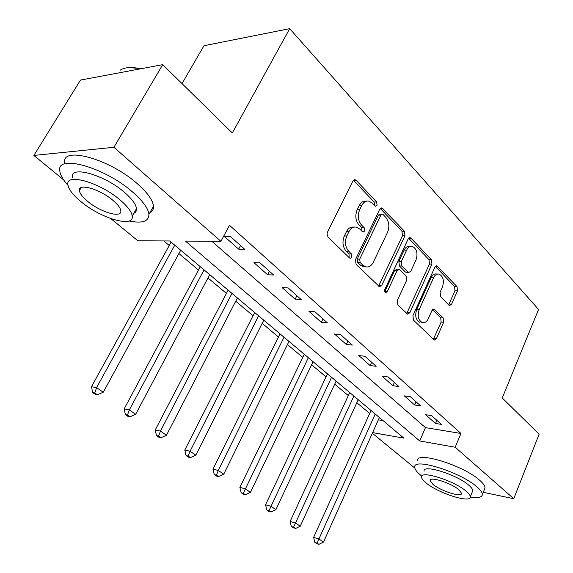 <?xml version="1.0" encoding="UTF-8"?>
<svg xmlns="http://www.w3.org/2000/svg" width="573" height="573" viewBox="0 0 573 573"><rect width="100%" height="100%" fill="white"/><g stroke="black" fill="none" stroke-linecap="round" stroke-linejoin="round"><path stroke-width="0.86" d="M377.063 205.277L376.676 201.968L356.198 180.388L355.081 179.736L352.846 181.097L327.455 232.223L327.004 234.071L328.078 237.122L349.537 257.986L350.203 258.366L351.886 257.334L351.478 253.989L348.756 251.332C345.168 246.999 344.531 241.87 346.844 235.947L348.928 231.685C350.834 228.126 353.319 226.6 356.399 227.101L359.622 228.964L362.988 232.058L364.593 231.062L364.192 227.739L361.527 225.031C358.018 220.655 357.402 215.548 359.672 209.718L361.721 205.535C363.533 202.133 365.911 200.657 368.854 201.109L372.199 203.078L375.53 206.237L377.063 205.277M374.491 205.485L374.169 202.04L353.434 180.273M349.186 257.642L348.986 253.946L346.264 251.296L348.756 251.332M361.957 231.32L361.692 227.753L359.035 225.053L361.527 225.031M448.845 305.108L449.59 305.552L451.631 304.141L457.462 290.919L457.01 286.636L436.92 265.836L434.878 267.219L412.94 315.673L413.448 320.106L434.27 340.083L436.425 338.6L443.631 322.262L443.173 317.958L434.055 309.112L431.935 310.552L428.296 318.695C426.806 321.74 424.865 323.05 422.473 322.628C418.304 320.371 417.201 316.052 419.164 309.671L433.539 277.826C434.95 274.961 436.784 273.722 439.025 274.087C443.223 276.329 444.362 280.648 442.442 287.052L440.107 292.28L440.573 296.628L448.845 305.108M63.567 179.793L33.886 155.433L80.471 80.077L162.718 64.656L232.316 132.986L289.694 28.65L538.548 309.477L502.249 397.977L539.114 434.169L513.752 498.703L483.254 492.307M162.718 64.656L113.92 147.282L220.927 241.333L185.43 241.09L419.701 440.952L455.191 447.241L513.752 498.703M211.809 241.276L425.46 427.616L460.964 433.467L229.479 225.282L220.927 241.333M460.964 433.467L455.191 447.241M404.968 235.818L404.452 231.241L381.897 207.942L379.72 209.317L355.489 259.59L356.077 264.339L379.484 286.751L381.804 285.275L404.968 235.818L402.475 235.818L401.96 231.248L380.3 208.486M411.099 238.253L431.455 259.705L431.935 264.132L409.881 312.679L407.639 314.162L397.877 304.972L397.347 300.445L406.586 280.39L406.071 275.878L399.231 269.331L397.017 270.764L387.233 291.786L385.4 292.746L384.361 290.518L408.083 239.084L410.189 237.702L411.099 238.253L408.649 238.246M224.251 236.355L238.683 249.14L244.685 249.234L230.239 236.37L224.251 236.355M253.925 262.642L267.634 274.782L273.658 275.026L259.934 262.806L253.925 262.642M282.117 287.61L295.152 299.163L301.19 299.536L288.147 287.925L282.117 287.61M308.933 311.368L321.353 322.363L327.391 322.864L314.971 311.805L308.933 311.368M334.482 333.995L346.321 344.48L352.352 345.089L340.52 334.553L334.482 333.995M358.841 355.575L370.137 365.581L376.16 366.283L364.872 356.234L358.841 355.575M382.098 376.175L392.892 385.729L398.894 386.524L388.114 376.927L382.098 376.175M404.323 395.857L414.644 404.996L420.632 405.877L410.318 396.695L404.323 395.857M425.581 414.687L435.459 423.44L441.425 424.392L431.555 415.604L425.581 414.687M163.828 240.947L169.228 245.473M178.891 253.567L198.516 270.019M207.992 277.962L226.421 293.405M235.725 301.205L253.037 315.716M262.176 323.38L278.464 337.024M287.445 344.552L302.773 357.402M311.59 364.793L326.03 376.891M334.704 384.161L348.312 395.571M356.836 402.712L369.678 413.47M378.352 419.844L383.036 420.618M289.694 28.65L203.959 45.74L182.028 83.615M33.886 155.433L113.92 147.282M414.866 468.141L372.343 433.238M372.622 432.615L403.85 438.144L169.744 240.982L137.849 240.767L110.847 218.607M425.46 427.616L419.701 440.952M238.683 249.14L240.567 245.559M267.634 274.782L269.432 271.258M295.152 299.163L296.878 295.697M321.353 322.363L323 318.953M346.321 344.48L347.897 341.121M370.137 365.581L371.655 362.272M392.892 385.729L394.346 382.478M421.255 322.535L422.473 322.628M414.644 404.996L416.048 401.795M435.459 423.44L436.812 420.288M366.405 201.187L366.348 201.187C363.404 200.736 361.033 202.205 359.221 205.6L361.721 205.535M359.035 225.053C355.525 220.684 354.902 215.591 357.172 209.775L359.221 205.6M353.999 227.116L353.906 227.116C350.826 226.614 348.334 228.14 346.436 231.693L348.928 231.685M346.264 251.296C342.675 246.97 342.038 241.856 344.352 235.947L346.436 231.693M378.56 286.199L402.475 235.818M383.122 214.531L382.42 214.116L380.895 215.083L359.722 259.139L360.131 262.448L362.931 265.192L365.861 266.875C368.962 267.398 371.454 265.843 373.338 262.205L387.556 232.28C389.733 226.614 389.153 221.636 385.815 217.353L383.122 214.531M381.926 214.123L379.928 214.159L378.395 215.126L380.895 215.083M365.474 266.86L363.368 266.803L360.446 265.127L357.638 262.391L357.237 259.082L378.395 215.126M408.628 238.261L428.976 259.648L431.455 259.705M406.687 313.538L429.456 264.067L428.976 259.648M398.636 269.31L396.745 269.253L394.532 270.685L384.748 291.664L387.233 291.786M416.041 259.87C418.054 253.237 416.807 248.746 412.302 246.39C409.974 246.018 408.083 247.257 406.629 250.115L401.351 261.46L401.874 266.008L408.678 272.562L410.848 271.144L416.041 259.87M410.691 246.376L409.817 246.369C407.482 245.989 405.591 247.228 404.144 250.079L406.629 250.115M406.766 272.497L405.347 271.982L399.388 265.944L398.865 261.403L404.144 250.079M437.65 274.044L436.554 274.009C434.305 273.636 432.479 274.882 431.068 277.733L433.539 277.826M420.002 322.441C415.833 320.192 414.723 315.881 416.686 309.506L431.068 277.733M433.281 339.388L441.167 322.083L440.701 317.786L432.558 309.621M448.609 304.865L454.991 290.805L454.547 286.529L435.401 266.402M171.083 242.114L91.479 386.732L96.586 387.663L103.269 392.211L180.71 250.222M174.736 245.187L96.586 387.663L94.738 392.978L92.697 392.598L95.376 394.403L97.417 394.79L94.738 392.978M103.269 392.211L97.417 394.79M92.697 392.598L91.479 386.732M200.285 266.71L124.162 408.9L129.333 409.939L135.679 414.258L209.739 274.668M204.045 269.876L129.333 409.939L127.464 415.081L125.401 414.651L127.944 416.37L130.014 416.8L127.464 415.081M135.679 414.258L130.014 416.8M125.401 414.651L124.162 408.9M228.118 290.146L155.226 429.979L160.447 431.111L166.492 435.222L237.401 297.967M231.972 293.39L160.447 431.111L158.571 436.089L156.486 435.623L158.907 437.256L160.999 437.722L158.571 436.089M166.492 435.222L160.999 437.722M156.486 435.623L155.226 429.979M254.67 312.507L184.8 450.041L190.064 451.259L195.816 455.17L263.788 320.185M258.609 315.823L190.064 451.259L188.18 456.079L186.075 455.578L188.381 457.132L190.487 457.634L188.18 456.079M195.816 455.17L190.487 457.634M186.075 455.578L184.8 450.041M280.032 333.866L212.977 469.158L218.277 470.454L223.756 474.186L288.985 341.408M284.036 337.239L218.277 470.454L216.386 475.124L214.266 474.594L216.465 476.084L218.585 476.614L216.386 475.124M223.756 474.186L218.585 476.614M214.266 474.594L212.977 469.158M128.689 67.607L141.71 68.595M140.793 68.767C131.317 66.747 124.391 67.256 120.022 70.278M128.997 220.97C142.211 223.663 148.858 221.465 148.937 214.374C148.285 208.429 142.87 201.001 132.692 192.098C104.737 167.187 55.91 153.679 59.821 171.076C60.315 175.094 63.044 179.865 68.001 185.387M149.782 212.87C152.425 211.53 153.664 209.338 153.485 206.294C152.898 200.271 147.548 192.779 137.441 183.826C109.687 158.793 60.91 145.506 64.634 163.119M79.984 189.656L79.54 189.205M72.348 177.501C69.698 165.038 104.508 174.722 124.599 192.492C132.012 198.931 135.973 204.317 136.481 208.665C136.639 210.85 135.751 212.411 133.817 213.349M120.223 200.07C99.996 182.386 65.164 172.559 67.929 184.871C68.703 189.52 73.036 195.107 80.943 201.646C100.948 218.506 134.154 228.176 132.234 216.114C131.69 211.831 127.686 206.481 120.223 200.07M87.662 201.374C100.583 212.332 122.156 218.578 120.824 210.785C120.452 207.985 117.83 204.511 112.967 200.364C99.96 189.061 77.713 182.751 79.389 190.651C79.862 193.602 82.619 197.176 87.662 201.374M470.275 497.12C478.04 498.281 482.072 497.393 482.387 494.463C482.373 492.544 480.589 490.037 477.037 486.964C460.499 471.966 412.581 457.182 414.745 467.281C414.831 469.387 416.865 472.08 420.847 475.361L421.828 476.142M484.357 489.578L485.03 487.91C485.037 485.947 483.275 483.419 479.737 480.324C463.285 465.226 415.411 450.636 417.488 460.885M424.084 471.164C422.652 463.922 456.932 474.544 468.85 485.274C471.45 487.508 472.761 489.328 472.775 490.732L472.288 491.928M466.358 491.362C454.375 480.697 420.081 469.946 421.556 477.087C421.628 478.555 423.075 480.461 425.911 482.788C437.908 493.124 471.142 503.767 470.311 496.762C470.29 495.38 468.972 493.582 466.358 491.362M432.901 484.271C440.637 490.968 462.167 497.837 461.559 493.31L458.966 489.793C451.238 482.96 429.263 476.048 430.144 480.625L432.901 484.271M304.277 354.286L239.865 487.401L245.187 488.769L250.422 492.329L313.08 361.699M308.346 357.71L243.296 493.296L241.169 492.744L243.267 494.155L245.394 494.714L243.296 493.296M250.422 492.329L245.394 494.714M241.169 492.744L239.865 487.401M327.484 373.825L265.55 504.82L270.886 506.253L275.885 509.655L336.129 381.109M331.602 377.299L268.988 510.65L266.853 510.07L268.859 511.424L270.993 512.004L268.988 510.65M275.885 509.655L270.993 512.004M266.853 510.07L265.55 504.82M349.709 392.548L290.103 521.48L295.446 522.963L300.231 526.215L358.211 399.71M353.87 396.05L293.555 527.239L291.413 526.637L295.467 528.535L293.555 527.239M300.231 526.215L295.467 528.535M291.413 526.637L290.103 521.48M371.025 410.497L313.603 537.424L318.946 538.949L323.523 542.065L379.383 417.538M375.222 414.035L317.055 543.111L314.921 542.488L316.754 543.727L318.896 544.35L317.055 543.111M323.523 542.065L318.896 544.35M314.921 542.488L313.603 537.424M374.169 202.04L376.676 201.968M348.986 253.946L351.478 253.989M361.692 227.753L364.192 227.739M357.172 209.775L359.672 209.718M344.352 235.947L346.844 235.947M353.691 180.509L356.198 180.388M379.319 285.161L381.804 285.275M380.415 208.601L382.914 208.543M401.96 231.248L404.452 231.241M357.237 259.082L359.722 259.139M357.638 262.391L360.131 262.448M360.446 265.127L362.931 265.192M429.456 264.067L431.935 264.132M407.403 312.514L409.881 312.679M394.532 270.685L397.017 270.764M398.865 261.403L401.351 261.46M399.388 265.944L401.874 266.008M405.347 271.982L407.833 272.06M416.686 309.506L419.164 309.671M432.78 309.427L434.807 309.556M440.701 317.786L443.173 317.958M441.167 322.083L443.631 322.262M433.969 338.378L436.425 338.6M435.53 266.273L437.743 266.33M454.547 286.529L457.01 286.636M454.991 290.805L457.462 290.919M449.168 303.998L451.631 304.141M354.25 179.772L355.081 179.736M381.174 207.963L381.897 207.942M363.368 266.803L365.861 266.875M406.2 272.483L408.678 272.562M409.573 237.702L410.189 237.702M433.582 309.076L434.055 309.112M436.39 265.822L436.92 265.836M81.223 187.564L79.389 190.651M136.481 208.665L132.234 216.114M148.937 214.374L153.485 206.294M430.481 479.823L430.144 480.625M472.775 490.732L470.311 496.762M482.387 494.463L485.03 487.91"/></g></svg>
